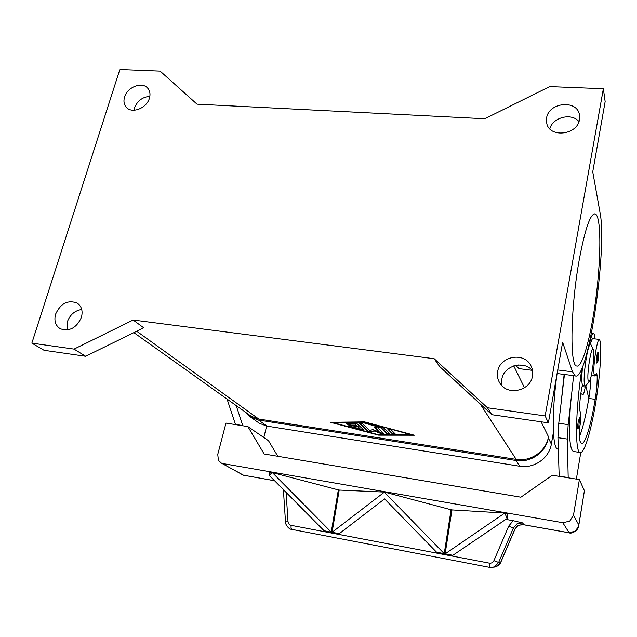 <?xml version="1.0" encoding="UTF-8"?>
<svg xmlns="http://www.w3.org/2000/svg" width="637" height="637" viewBox="0 0 637 637"><rect width="100%" height="100%" fill="white"/><g stroke="black" fill="none" stroke-linecap="round" stroke-linejoin="round"><path stroke-width="0.96" d="M579.495 119.549C577.496 134.956 549.898 138.253 546.801 123.626L546.602 117.925C548.728 102.334 576.955 99.364 579.431 114.652L579.495 119.549M532.484 376.053C530.494 390.871 507.761 396.047 500.133 383.562C497.712 379.907 496.892 375.894 497.672 371.53C499.854 356.131 524.052 351.632 530.82 365.527C532.572 368.807 533.129 372.319 532.484 376.053M532.596 370.869C524.243 359.905 503.803 365.511 501.829 379.198L501.948 385.751M81.401 317.409C76.551 327.92 69.529 331.718 60.34 328.788C55.427 325.65 53.858 320.737 55.634 314.057C60.666 303.411 67.801 299.724 77.029 303.005C81.616 306.15 83.073 310.952 81.401 317.409M81.727 309.471C74.847 310.561 70.054 314.654 67.363 321.741L67.124 329.974M149.4 98.257C146.773 108.083 132.329 113.919 126.58 107.542C124 104.794 123.331 101.291 124.573 97.023C127.304 87.126 141.932 81.377 147.585 88.041C149.966 90.741 150.571 94.141 149.4 98.257M149.846 96.338C142.465 96.983 137.321 100.877 134.423 108.011L133.929 110.225M593.039 317.258C588.118 346.592 581.183 368.13 576.573 365.98C569.629 365.694 570.585 307.496 579.224 259.928C585.069 228.794 590.38 213.459 595.141 213.936C602.483 215.983 600.779 273.002 593.039 317.258M589.225 381.483L585.944 385.68L585.284 385.958L584.702 385.043C582.329 379.166 587.879 341.782 590.746 344.219L593.477 350.071C594.974 354.674 591.614 379.501 589.225 381.483L588.285 380.958C586.319 375.607 591.582 343.486 593.373 349.745M585.284 385.958L582.935 385.648L582.345 384.74C581.557 381.674 581.637 375.623 582.592 366.586M580.02 425.524C579.144 432.674 578.969 437.587 579.503 440.255L581.342 443.591C584.933 445.287 590.937 425.341 595.189 399.303C596.734 389.47 597.387 381.499 597.124 375.392L596.67 373.64L594.751 375.949L594.066 374.126C592.728 366.625 597.299 337.499 599.481 339.417L600.205 341.488C601.607 352.595 599.656 379.031 595.882 401.668C591.04 431.392 584.161 454.404 580.02 452.461C574.821 451.959 575.458 409.957 581.947 368.13M590.395 344.179C591.383 340.349 592.235 338.51 592.936 338.661L599.481 339.417M594.823 338.876L594.361 334.664L593.604 333.294C592.442 333.159 591.064 336.75 589.472 344.068M596.495 363.074L596.455 363.066C596.049 362.294 596.136 359.929 596.71 355.972L597.848 352.325L598.764 353.408L598.39 359.276C597.028 364.643 597.848 362.071 596.455 363.066M578.014 429.091L577.958 429.083C577.504 428.319 577.584 425.898 578.197 421.821L579.551 417.601C580.697 417.044 580.904 419.433 580.156 424.775C578.834 429.895 578.523 429.043 579.216 422.196C579.726 419.441 580.14 418.31 580.474 418.82L580.156 424.744C578.547 431.026 579.439 427.984 577.958 429.083M517.093 526.369L520.795 524.848L524.14 524.856L520.421 524.984C518.59 525.302 517.475 525.78 517.061 526.401L514.696 529.554L500.706 562.24L497.019 566.309L493.03 567.264M516.902 526.393L514.696 529.554L513.358 528.049L517.045 523.813L522.491 522.881L513.111 520.676L508.652 526.21L493.898 560.671C492.934 562.582 491.398 563.403 489.304 563.14L291.085 525.334C289.286 524.856 288.258 523.622 288.012 521.615L286.101 492.393M274.523 480.696L243.374 475.194L240.874 474.191M274.571 480.752L243.374 475.194L221.254 463.027L218.419 460.36L217.758 454.404L225.984 423.087L247.881 426.591L268.495 440.7L277.836 456.291M291.085 525.334L291.037 528.208L291.762 529.371L489.439 567.344L492.927 567.288L494.933 566.532L498.644 562.439L493.898 560.671M514.807 529.514L500.825 562.192L498.644 562.439L513.358 528.049L508.652 526.21M495.029 567.057L489.439 567.344L489.304 563.14M578.738 525.7L575.529 531.107L569.064 532.755L524.06 524.8L522.491 522.881M247.881 426.591L264.14 453.982L520.891 497.194L552.279 475.258L579.383 479.589L573.467 515.269L569.717 521.185L562.797 522.698L569.159 532.819M357.174 423.836L363.934 430.086L349.442 426.352L359.865 428.717L357.843 426.878L347.722 424.823L356.871 425.994L354.809 424.123L348.885 424.178L345.987 423.279L354.323 423.072L357.174 423.836M346.44 423.151L348.988 423.74L354.905 423.677L356.871 425.994M354.809 424.123L354.905 423.677M348.176 424.704L357.946 426.44L359.865 428.717M357.843 426.878L357.946 426.44M349.904 426.233L363.671 429.776M395.219 433.932L391.97 433.431L387.909 429.346L391.253 429.975L395.219 433.932M388.259 429.211L392.066 432.993L395.028 433.741M365.184 422.419L333.573 422.769L378.171 434.657L411.016 434.705L365.264 422.06M364.945 421.973L333.677 422.339L333.573 422.769M364.619 421.885L414.337 435.214L378.689 435.151L330.428 422.283L364.619 421.885M332.084 422.267L333.597 422.673M378.569 434.657L412.657 434.768M378.689 435.151L378.784 434.721M383.633 427.929L389.748 433.932L386.524 433.431L380.615 427.69L364.595 423.087L366.705 423.207L383.633 427.929M365.041 422.952L380.711 427.244L386.619 432.993L389.549 433.733M380.615 427.69L380.711 427.244M369.866 430.612L372.741 429.545L379.469 432.093L374.492 427.284L377.821 427.913L384.127 434.044L381.436 433.725L374.325 431.034L371.267 432.149L368.13 431.456L359.276 423.287L362.533 423.78L369.866 430.612M359.571 423.016L368.226 431.018L371.371 431.719L374.421 430.596L383.872 433.733M374.325 431.034L374.421 430.596M374.851 427.148L379.469 432.093M434.195 358.727L487.448 407.752L545.145 415.937L603.358 88.734L549.683 86.6L484.797 118.761L197 104.157L160.118 71.105L119.86 69.505L31.85 343.128L74.051 349.108L133.141 320.021L434.195 358.727L439.594 366.498L491.86 414.703L548.377 422.833L562.622 342.244L572.528 371.841L557.717 369.962M133.141 320.021L143.707 327.792L85.653 356.274L44.057 350.294L31.85 343.128M248.924 414.663L251.097 416.216L258.781 419.035L516.193 459.373C530.748 461.984 546.291 451.115 548.481 436.751L548.282 437.866C546.092 452.238 530.541 463.115 515.986 460.495L258.526 420.054L250.882 417.259L245.181 411.996M578.754 525.613L584.408 490.737L578.802 524.92L573.467 515.269M272.27 472.566L338.343 489.909L331.136 532.771L324.002 531.409L324.106 530.764L269.156 475.282L272.325 472.574L331.248 532.126L331.136 532.771L323.994 531.409L324.106 530.764L331.248 532.126M384.191 492.051L444.228 553.649L444.124 554.317L436.441 552.852L436.544 552.183L384.565 498.906L339.266 533.655L339.163 534.3L331.981 532.93L332.092 532.285L384.445 492.09L451.076 509.759L444.124 554.317L436.441 552.852L436.544 552.183L444.228 553.649M332.092 532.285L339.266 533.655L339.163 534.3L331.981 532.93L339.187 490.06L384.445 492.09M445.144 553.824L504.799 513.048L507.14 518.502L452.867 555.289L452.764 555.958L445.04 554.485L445.144 553.824L452.867 555.289L452.764 555.958L445.032 554.485L451.975 509.918L504.846 513.056M507.14 518.502L507.793 514.147L504.966 513.08M269.156 475.282L269.65 472.471L272.126 472.535M451.076 509.759L451.975 509.918M338.343 489.909L339.187 490.06M505.826 519.394L513.111 520.676M222.99 463.585L562.797 522.698M266.672 426.073L263.798 437.484M242.816 425.779L236.216 405.602M579.2 437.316C582.608 429.099 585.817 416.144 588.811 398.443L585.809 385.807M585.411 385.982L585.244 387.017C584.344 392.066 583.516 394.629 582.767 394.725L580.833 393.531M576.358 479.104L580.785 452.517M580.02 452.461L573.292 451.442C569.518 448.87 568.586 433.319 570.489 404.79L568.164 424.624L567.288 439.052L568.196 477.798M559.182 476.357L557.94 437.667L558.76 423.279L564.446 374.46M559.055 476.11L568.077 477.559M561.062 403.492L564.135 374.421M570.489 404.79L573.603 375.639M558.275 449.165L557.701 449.077C552.255 448.257 551.594 412.935 557.017 373.943M582.473 385.074C580.092 394.024 578.802 411.128 580.411 411.908C581.032 412.824 581.079 415.905 580.578 421.145M588.93 397.727C590.125 390.123 590.746 383.41 590.794 377.582M227.075 399.088L235.515 424.616M242.426 425.516L235.125 424.346M532.11 370.32L518.98 368.632L515.747 365.359M603.358 88.734L605.15 101.586L592.736 171.831L600.022 212.567C607.602 249.784 587.76 382.702 575.147 375.838L572.528 371.841M578.953 121.587C571.652 112.486 552.629 117.296 549.811 128.841M74.051 349.108L85.653 356.274M487.448 407.752L491.86 414.703M545.145 415.937L548.377 422.833M579.383 479.589L584.408 490.737M257.324 421.837L259.482 423.366L266.999 426.121L519.728 466.228C533.997 468.824 549.213 458.186 551.347 444.093L553.418 432.252M598.39 359.244C597.235 363.791 596.988 362.827 597.657 356.354C598.119 353.838 598.477 352.898 598.74 353.527L598.39 359.244M285.495 521.966L288.012 521.615M221.254 463.027L243.653 475.282M348.885 424.178L348.988 423.74M349.888 425.651L349.984 425.213M350.74 426.989L350.836 426.559M361.904 429.967L361.999 429.537M391.97 433.431L392.066 432.993M365.909 423.748L366.004 423.302M386.524 433.431L386.619 432.993M368.13 431.456L368.226 431.018M371.267 432.149L371.371 431.719M381.436 433.725L381.531 433.295M136.7 331.224L258.781 419.035M480.163 403.922L516.193 459.373M524.179 524.864L569.12 532.811C571.843 534.236 577.934 530.239 578.404 527.054L578.754 525.581M558.76 423.279L568.164 424.624M557.94 437.667L567.288 439.052M582.107 386.611L585.244 387.017M595.189 399.303L588.811 398.443M597.124 375.392L595.627 375.201M525.047 365.805L518.534 364.977M513.756 365.901L524.466 387.758M541.147 421.798L548.481 436.751M551.347 444.093L548.282 437.866M519.728 466.228L515.986 460.495M266.999 426.121L258.526 420.054M589.185 344.036L590.746 344.219M591.526 333.055L593.604 333.294M283.393 489.662L285.495 521.958C285.145 524.418 288.919 529.514 291.714 529.355M500.809 562.216C500.403 564.079 498.54 565.68 495.212 567.018M520.405 524.992L520.883 524.92M591.303 375.512L594.751 375.949M595.141 213.936L594.257 213.865M557.088 373.521L575.147 375.838M133.866 332.618L251.097 416.216M147.585 88.041L148.15 88.718M77.029 303.005L78.16 303.793M530.82 365.527L531.879 367.923M579.431 114.652L579.566 115.369M259.482 423.366L250.882 417.259"/></g></svg>
